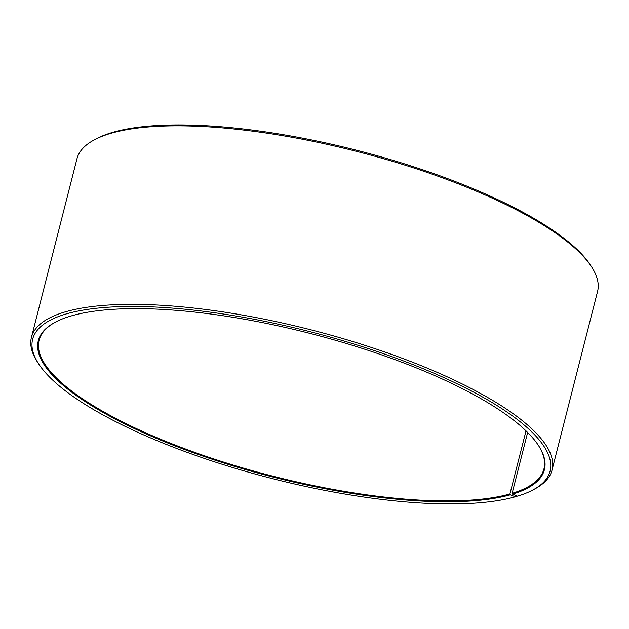 <?xml version="1.0" encoding="UTF-8"?>
<svg xmlns="http://www.w3.org/2000/svg" width="629" height="629" viewBox="0 0 629 629"><rect width="100%" height="100%" fill="white"/><g stroke="black" fill="none" stroke-linecap="round" stroke-linejoin="round"><path stroke-width="0.94" d="M55.478 322.095A260.485 73.978 -165.7 0 0 39.108 340.242A260.485 73.978 -165.7 0 0 216.51 459.823A260.485 73.978 -165.7 0 0 509.93 493.962L526.017 430.865M516.889 495.904L515.237 496.8A266.995 75.834 -165.7 0 1 252.465 473.291A266.995 75.834 -165.7 0 1 38.707 363.963A266.995 75.834 -165.7 0 1 65.243 314.233A266.995 75.834 -165.7 0 1 402.45 360.551A266.995 75.834 -165.7 0 1 532.928 489.944A266.995 75.834 -165.7 0 1 517.494 496.147L512.525 494.15A261.137 74.167 -165.7 0 0 538.479 445.505A261.137 74.167 -165.7 0 0 327.229 337.977A261.137 74.167 -165.7 0 0 70.204 316.23A261.137 74.167 -165.7 0 0 55.1 322.292A261.137 74.167 -165.7 0 0 180.72 448.092A261.137 74.167 -165.7 0 0 510.323 494.795L509.93 493.962M532.928 489.944L534.792 488.945A268.622 76.29 -165.7 0 0 552.05 470.028A268.622 76.29 -165.7 0 0 366.927 345.997A268.622 76.29 -165.7 0 0 64.244 312.165A268.622 76.29 -165.7 0 0 31.45 337.325A268.622 76.29 -165.7 0 0 37.551 362.202L38.707 363.963M552.05 470.028L597.55 291.534A268.622 76.29 -165.7 0 0 591.449 266.657A268.622 76.29 -165.7 0 0 374.137 156.047A268.622 76.29 -165.7 0 0 109.745 133.67A268.622 76.29 -165.7 0 0 94.208 139.913A268.622 76.29 -165.7 0 0 76.95 158.838L31.45 337.325M591.449 266.657L590.293 264.895A266.995 75.834 -165.7 0 0 374.294 154.954A266.995 75.834 -165.7 0 0 111.506 132.719A266.995 75.834 -165.7 0 0 96.072 138.923L94.208 139.913M515.237 496.8L510.323 494.795M512.525 494.15L512.132 493.325A260.485 73.978 -165.7 0 0 543.936 468.919A260.485 73.978 -165.7 0 0 538.251 445.151M512.132 493.325L527.645 432.461"/></g></svg>
